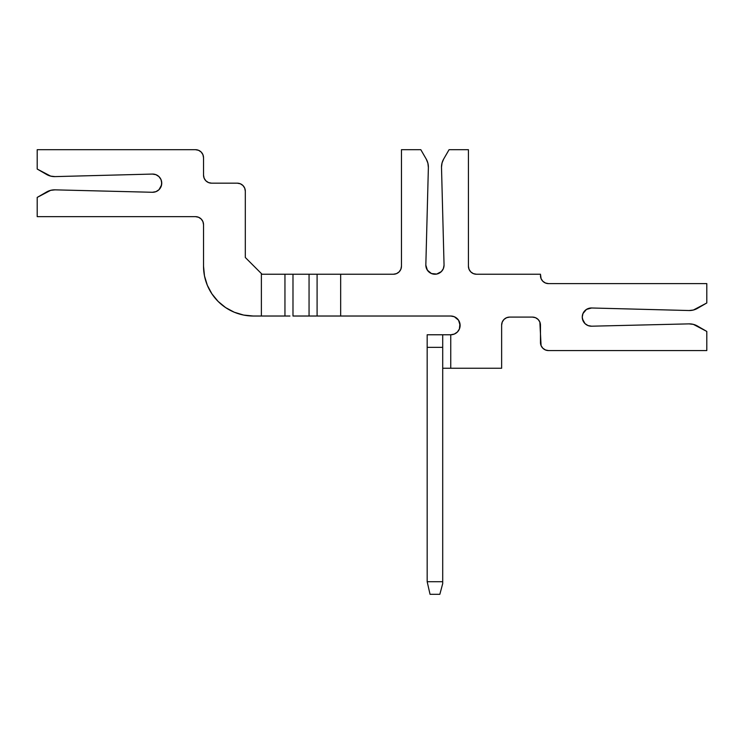 <?xml version="1.0" encoding="UTF-8"?>
<svg xmlns="http://www.w3.org/2000/svg" width="744" height="744" viewBox="0 0 744 744"><rect width="100%" height="100%" fill="white"/><g stroke="black" fill="none" stroke-linecap="round" stroke-linejoin="round"><path stroke-width="1.12" d="M442.513 270.193L441.378 271.569L443.359 268.621L444.047 265.134A9.105 9.105 0 0 0 444.047 264.892L441.508 167.521L444.047 264.892A9.105 9.105 0 0 1 434.942 274.238A9.105 9.105 0 0 1 425.838 264.892L428.377 167.521L427.884 163.15L426.228 159.067L420.816 149.693L401.462 149.693L401.462 266.203L400.849 269.282L399.11 271.886L396.506 273.625L393.427 274.238L340.659 274.238L340.659 316.023L450.743 316.023L454.333 316.739L458.537 320.19L460.118 325.398L459.401 328.988L457.374 332.029L454.333 334.056L450.743 334.772L450.743 368.252L501.633 368.252L501.633 325.128L502.246 322.05L503.986 319.446L506.599 317.707L509.668 317.093L532.434 317.093L535.513 317.707L538.117 319.446L539.856 322.05L540.47 325.128L540.47 342.538L541.083 345.616L542.822 348.22L545.436 349.959L548.505 350.573L706.8 350.573L706.8 331.433L693.361 324.365L689.009 323.873L591.582 326.197L588.03 325.565L584.998 323.612L582.971 320.627L582.254 317.093A9.105 9.105 0 0 1 591.601 307.988A9.105 9.105 0 0 0 582.971 313.55L586.43 309.439L591.601 307.988L688.991 310.527L693.361 310.034L706.8 302.975L706.8 283.613L548.505 283.613L545.436 282.999L542.822 281.26L541.083 278.656L540.47 274.238L476.458 274.238L473.379 273.625L470.775 271.886L469.036 269.282L468.422 266.203L468.422 149.693L449.069 149.693L443.657 159.067L442.048 162.945L441.508 167.102A16.07 16.07 0 0 0 441.508 167.521A16.07 16.07 0 0 1 443.657 159.067L442.048 162.945L441.508 167.102M285.584 274.238L262.055 274.238L261.386 273.569L261.386 316.023L253.351 316.023L261.386 316.023L261.386 273.569L245.315 257.498L245.315 191.208L244.702 188.13L242.963 185.526L240.349 183.787L237.28 183.173L211.566 183.173L208.487 182.559L205.883 180.82L204.144 178.216L203.531 175.138L203.531 157.728L202.917 154.65L201.178 152.046L198.564 150.307L195.495 149.693L37.2 149.693L37.2 169.046L50.648 176.114L55.019 176.607L152.399 174.068L155.961 174.691L158.993 176.644L161.03 179.63L161.746 183.163L161.03 186.707L159.002 189.692L155.97 191.645L152.408 192.278L55.01 189.85L50.648 190.343L37.2 197.411L37.2 216.653L195.495 216.653L198.564 217.267L201.178 219.006L202.917 221.61L203.531 224.688L203.531 266.203L204.488 275.922L207.325 285.268L211.928 293.88L218.122 301.432L225.674 307.625L234.286 312.229L243.632 315.065L253.351 316.023A49.82 49.82 0 0 1 203.531 266.203L204.488 275.922L207.325 285.268M582.254 317.093L582.971 313.55L582.254 317.093A9.105 9.105 0 0 0 591.582 326.197L588.03 325.565L584.998 323.612L582.431 318.897M441.378 271.569L436.719 274.062L431.455 273.541L427.372 270.193L425.838 265.134A9.105 9.105 0 0 1 425.838 264.892L428.377 167.521L427.884 163.15L426.228 159.067A16.07 16.07 0 0 1 428.377 167.521M459.941 323.566L459.401 328.988M506.599 317.707L509.668 317.093L532.434 317.093L535.513 317.707M539.856 322.05L541.083 345.616L542.822 348.22L545.436 349.959M586.43 309.439L591.601 307.988L688.991 310.527L693.361 310.034L697.444 308.379A16.07 16.07 0 0 1 688.991 310.527A16.07 16.07 0 0 0 689 310.527M541.083 278.656L540.47 274.238L476.458 274.238L473.379 273.625M469.036 269.282L468.422 266.203L468.422 149.693L449.069 149.693L443.657 159.067M438.43 273.541L436.719 274.062M428.507 271.569L426.526 268.621M426.014 266.91L425.838 265.134A9.105 9.105 0 0 1 425.838 264.892M426.228 159.067L420.816 149.693L401.462 149.693L401.462 266.203L400.849 269.282L399.11 271.886L396.506 273.625L393.427 274.238L316.46 274.238M401.462 266.203A8.035 8.035 0 0 1 393.427 274.238M312.117 274.238L289.928 274.238M289.928 316.023L261.386 316.023L284.952 316.023L284.952 274.238L262.055 274.238L245.315 257.498L245.315 191.208L244.702 188.13L242.963 185.526M205.883 180.82L204.144 178.216L203.531 175.138A8.035 8.035 0 0 0 211.566 183.173L237.28 183.173A8.035 8.035 0 0 1 245.315 191.208M203.531 175.138L203.531 157.728L202.917 154.65M46.565 174.459L50.648 176.114L55.019 176.607A16.07 16.07 0 0 1 46.565 174.459L37.2 169.046L37.2 149.693L195.495 149.693A8.035 8.035 0 0 1 203.531 157.728M55.019 176.607L152.399 174.068A9.105 9.105 0 0 1 161.746 183.163A9.105 9.105 0 0 1 152.408 192.278L55.01 189.85A16.07 16.07 0 0 0 46.574 191.999L37.2 197.411L37.2 216.653L195.495 216.653A8.035 8.035 0 0 1 203.531 224.688L203.531 266.203M316.46 316.023L292.987 316.023L292.987 274.238L292.987 316.023L309.058 316.023L309.058 274.238L284.952 274.238L284.952 316.023L285.584 316.023M442.708 334.772L427.177 334.772L427.177 581.715L442.708 581.715L442.708 334.772L427.177 334.772L427.177 347.355L442.708 347.355L442.708 334.772L450.743 334.772A9.374 9.374 0 0 0 460.118 325.398A9.374 9.374 0 0 0 450.743 316.023L317.093 316.023L317.093 274.238L317.093 316.023L340.659 316.023L340.659 274.238L309.058 274.238L309.058 316.023L312.117 316.023M447.674 368.252L450.743 368.252L450.743 334.772L447.674 334.772M427.177 581.715L430.041 594.307L439.844 594.307L442.708 583.594L442.708 581.715L427.177 581.715L430.041 594.307L439.844 594.307L442.708 583.594L442.708 347.355L427.177 347.355L427.177 581.715M442.708 368.252L501.633 368.252L501.633 325.128A8.035 8.035 0 0 1 509.668 317.093M532.434 317.093A8.035 8.035 0 0 1 540.47 325.128M591.582 326.197L689.009 323.873A16.07 16.07 0 0 1 697.426 326.021L706.8 331.433L706.8 350.573L548.505 350.573A8.035 8.035 0 0 1 540.47 342.538M697.444 308.379L706.8 302.975L706.8 283.613L548.505 283.613A8.035 8.035 0 0 1 540.47 275.578M476.458 274.238A8.035 8.035 0 0 1 468.422 266.203M160.155 178.039L161.03 179.63M161.56 181.359L161.569 184.977L159.002 189.692M157.579 190.817L155.97 191.645M154.222 192.138L152.408 192.278M195.495 216.653L198.564 217.267L201.178 219.006M202.917 221.61L203.531 224.688M218.122 301.432L225.674 307.625"/></g></svg>
